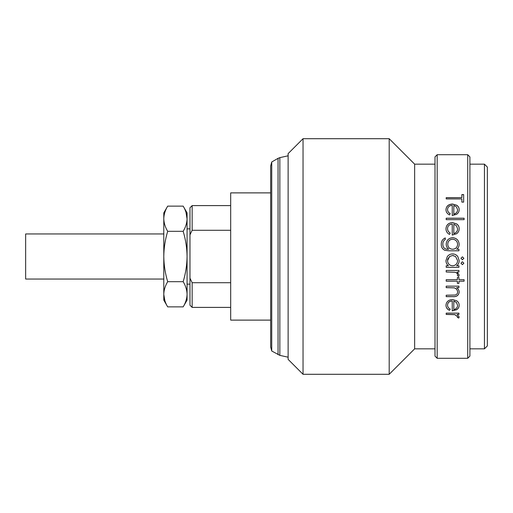 <?xml version="1.0" encoding="UTF-8"?>
<svg xmlns="http://www.w3.org/2000/svg" width="513" height="513" viewBox="0 0 513 513"><rect width="100%" height="100%" fill="white"/><g stroke="black" fill="none" stroke-linecap="round" stroke-linejoin="round"><path stroke-width="0.77" d="M163.794 233.96L25.65 233.96L25.65 279.04L163.794 279.04M271.743 351.02L270.678 347.051L270.678 165.949L271.743 161.98L271.743 351.02L279.841 355.362L288.126 357.202M484.439 164.16L487.35 167.071L487.35 345.929L484.439 348.84L484.439 164.16L469.902 164.16M447.548 260.424L447.541 260.623C447.772 263.772 449.439 265.484 452.543 265.772C455.672 265.49 457.365 263.785 457.609 260.642L455.57 256.5L452.588 255.493L449.619 256.5L447.785 259.039M447.349 256.5C448.702 254.807 450.452 253.948 452.607 253.929C454.736 253.961 456.461 254.82 457.782 256.5L459.173 260.623C459.193 262.771 458.333 264.49 456.589 265.772L458.949 265.772L458.949 267.331L446.195 267.331L446.195 265.772L448.4 265.772C446.778 264.419 445.964 262.688 445.97 260.572L447.349 256.5C448.702 254.807 450.452 253.948 452.607 253.929C454.73 253.961 456.455 254.814 457.782 256.5L457.782 256.5M453.428 255.564L452.985 255.512M303.036 374.291L303.036 138.709L288.126 153.618L288.126 359.382L303.036 374.291L389.194 374.291L389.194 138.709L414.639 164.16L414.639 348.84L389.194 374.291M437.179 358.292L437.179 154.708L434.998 156.888L434.998 356.112L437.179 358.292L467.721 358.292L467.721 154.708L469.902 156.888L469.902 356.112L467.721 358.292M458.949 313.142L458.949 314.437L457.07 314.437L459.173 316.97L458.737 318.06L457.378 317.374L457.609 316.726L454.858 314.668L446.195 314.437L446.195 313.142L458.949 313.142M450.222 309.14L449.491 310.327C447.163 309.256 445.989 307.556 445.97 305.235C446.304 301.708 448.497 299.804 452.537 299.515L456.794 300.836C458.385 301.984 459.18 303.459 459.173 305.273C459.173 307.127 458.34 308.608 456.66 309.717L452.235 310.891L452.235 300.926C449.356 301.15 447.785 302.529 447.541 305.068C447.567 306.87 448.465 308.23 450.222 309.14M458.949 286.151L458.949 287.646L456.647 287.646C458.301 288.806 459.148 290.339 459.173 292.23C458.635 295.494 456.48 296.969 452.71 296.655L446.195 296.655L446.195 295.212L455.095 295.039C456.769 294.642 457.609 293.622 457.609 291.974C457.455 289.909 456.326 288.543 454.229 287.876L446.195 287.646L446.195 286.151L458.949 286.151M464.092 279.675L464.092 281.195L458.949 281.195L458.949 283.362L457.384 283.362L457.384 281.195L446.195 281.195L446.195 279.675L457.384 279.675L457.384 277.488L458.949 277.488L458.949 279.675L464.092 279.675M458.949 270.441L458.949 271.986L457.07 271.986L459.173 275.058L458.737 276.392L457.378 275.552L457.609 274.763C457.346 273.397 456.429 272.563 454.858 272.262L446.195 271.986L446.195 270.441L458.949 270.441M463.874 258.289L462.418 259.745L460.963 258.289L462.418 256.833L463.874 258.289L462.418 259.738L460.963 258.289M463.874 263.207L462.418 264.657L460.963 263.207L462.418 261.758L463.874 263.207L462.418 264.644L460.963 263.195M270.678 192.882L230.69 192.882L230.69 320.118L270.678 320.118M192.151 230.286L189.97 234.819L189.97 207.784L192.151 205.604L192.151 230.286L230.69 230.286M230.69 282.714L192.151 282.714L192.151 307.396L230.69 307.396M189.97 234.819L189.97 305.216L192.151 307.396M192.151 282.714L189.97 278.181M461.86 198.929L446.195 198.929L446.195 197.646L461.86 197.646L461.86 194.587L463.649 194.587L463.649 202.109L461.86 202.109L461.86 198.929M450.222 213.645L449.491 214.909C447.163 213.741 445.989 211.978 445.97 209.605C446.304 206.104 448.497 204.245 452.537 204.014L456.794 205.277C458.385 206.367 459.18 207.823 459.173 209.644C459.173 211.529 458.34 213.068 456.66 214.261L452.235 215.524L452.235 205.36C449.356 205.553 447.785 206.912 447.541 209.432C447.567 211.266 448.465 212.671 450.222 213.645M464.092 218.205L464.092 219.66L446.195 219.66L446.195 218.205L464.092 218.205M450.222 233.062L449.491 234.415C447.163 233.171 445.989 231.267 445.97 228.708C446.304 224.899 448.497 222.86 452.537 222.597L456.794 223.982C458.385 225.181 459.18 226.765 459.173 228.747C459.173 230.786 458.34 232.447 456.66 233.716L452.235 235.069L452.235 224.078C449.356 224.296 447.785 225.778 447.541 228.516C447.567 230.504 448.465 232.017 450.222 233.062M458.949 249.235L458.949 250.799L448.83 250.799L444.918 250.331C442.43 249.183 441.218 247.189 441.276 244.361C441.206 241.309 442.546 239.161 445.303 237.923L445.303 239.468C443.585 240.546 442.764 242.13 442.841 244.214C442.873 247.612 444.585 249.286 447.977 249.235L448.638 249.235C447.041 247.92 446.227 246.234 446.195 244.162C446.528 240.225 448.67 238.07 452.613 237.705C456.589 238.077 458.776 240.251 459.173 244.214C459.167 246.259 458.353 247.933 456.717 249.235L458.949 249.235M458.949 314.354L457.07 314.437M459.173 316.88L458.737 317.97L457.378 317.284M457.609 316.726L454.858 314.584L446.195 314.354M449.491 310.327L449.491 310.25C447.163 309.179 445.989 307.486 445.97 305.171M459.173 305.203C459.173 307.056 458.34 308.531 456.66 309.64L452.235 310.814M452.235 300.926L452.235 300.862C449.35 301.086 447.785 302.465 447.541 304.998L447.541 305.068M450.222 309.063L449.491 310.25M457.609 305.344L456.41 302.369L453.806 301.009L453.806 309.563C456.237 308.986 457.506 307.582 457.609 305.344L456.41 302.433L453.806 301.073M458.949 287.607L456.647 287.646M459.173 292.179C458.635 295.443 456.48 296.912 452.71 296.597L446.195 296.597M457.609 291.974L457.609 291.923C457.455 289.864 456.333 288.498 454.229 287.831L446.195 287.607M464.092 281.162L458.949 281.195M458.949 283.323L457.384 283.323M457.384 281.195L446.195 281.162M458.949 271.967L457.07 271.986M459.173 275.026L458.737 276.366L457.378 275.526M457.609 274.763L457.609 274.737C457.346 273.378 456.429 272.544 454.858 272.243L446.195 271.967M448.4 265.772L448.4 265.76C446.778 264.407 445.964 262.675 445.97 260.572M459.173 260.617C459.193 262.765 458.333 264.477 456.589 265.76L456.589 265.76M458.949 267.311L446.195 267.311M447.689 259.373L447.612 259.77M447.541 260.623L449.619 256.5M457.609 260.642L455.57 256.5M441.276 244.38C441.206 241.328 442.552 239.186 445.303 237.949M442.841 244.214L442.841 244.226C442.879 247.625 444.591 249.299 447.977 249.247L448.638 249.235M446.195 244.182C446.534 240.244 448.676 238.09 452.613 237.731C456.589 238.103 458.776 240.27 459.173 244.226M456.717 249.235L458.949 249.247M452.646 249.247C455.691 249.017 457.346 247.388 457.609 244.355L457.609 244.335C457.352 241.232 455.666 239.539 452.549 239.244C449.51 239.52 447.913 241.187 447.766 244.246C447.913 247.362 449.542 249.023 452.646 249.247L452.646 249.235C455.691 249.004 457.346 247.375 457.609 244.335M447.766 244.259L447.766 244.246C447.907 247.349 449.535 249.01 452.646 249.235M445.97 228.747C446.31 224.938 448.497 222.905 452.537 222.642L456.794 224.027C458.385 225.226 459.18 226.81 459.173 228.785M447.541 228.516L447.541 228.561C447.567 230.542 448.465 232.049 450.222 233.094M453.806 233.543L453.806 233.575C456.237 232.902 457.506 231.331 457.609 228.862L456.41 225.675L453.806 224.232L453.806 233.543C456.237 232.876 457.506 231.299 457.609 228.824M446.195 218.256L464.092 218.256M445.97 209.676C446.31 206.175 448.497 204.315 452.537 204.084L456.794 205.347C458.385 206.438 459.18 207.887 459.173 209.708M447.541 209.432L447.541 209.503C447.567 211.33 448.465 212.735 450.222 213.709M453.806 214.094L453.806 214.158C456.237 213.523 457.506 212.068 457.609 209.779L456.41 206.822L453.806 205.501L453.806 214.094C456.237 213.466 457.506 212.004 457.609 209.714M461.86 194.677L463.649 194.677M446.195 197.729L461.86 197.646M183.167 281.682C185.648 273.525 186.95 265.131 187.065 256.5C186.963 247.971 185.668 239.577 183.167 231.318C185.629 227.24 186.924 223.11 187.065 218.929L187.065 294.071C186.905 289.832 185.61 285.703 183.167 281.682L167.693 281.682C165.231 285.76 163.936 289.89 163.794 294.071L163.794 294.481C163.948 298.72 165.25 302.85 167.693 306.87L183.167 306.87C185.629 302.798 186.924 298.669 187.065 294.481L187.065 300.124L183.167 306.87M163.794 218.519L163.794 212.876L167.693 206.13C165.231 210.202 163.936 214.331 163.794 218.519L163.794 218.929C163.948 223.168 165.25 227.297 167.693 231.318L183.167 231.318M167.693 231.318C165.192 239.577 163.891 247.971 163.794 256.5C163.91 265.131 165.212 273.525 167.693 281.682M183.167 206.13L187.065 212.876L187.065 218.519C186.905 214.28 185.61 210.15 183.167 206.13L167.693 206.13M185.988 212.273L187.065 218.929M164.872 300.727L163.794 294.481L163.794 300.124L167.693 306.87M163.794 218.929L163.794 294.071M187.065 294.071L187.065 294.481M271.743 161.98L278.052 158.337L278.052 354.663M278.052 158.337L279.841 157.638L279.841 355.362M187.065 284.131L189.97 284.131M414.639 348.84L434.998 348.84M469.902 348.84L484.439 348.84M192.151 205.604L230.69 205.604M437.179 154.708L467.721 154.708M414.639 164.16L434.998 164.16M303.036 138.709L389.194 138.709M279.841 157.638L288.126 155.798M187.065 228.869L189.97 228.869"/></g></svg>
